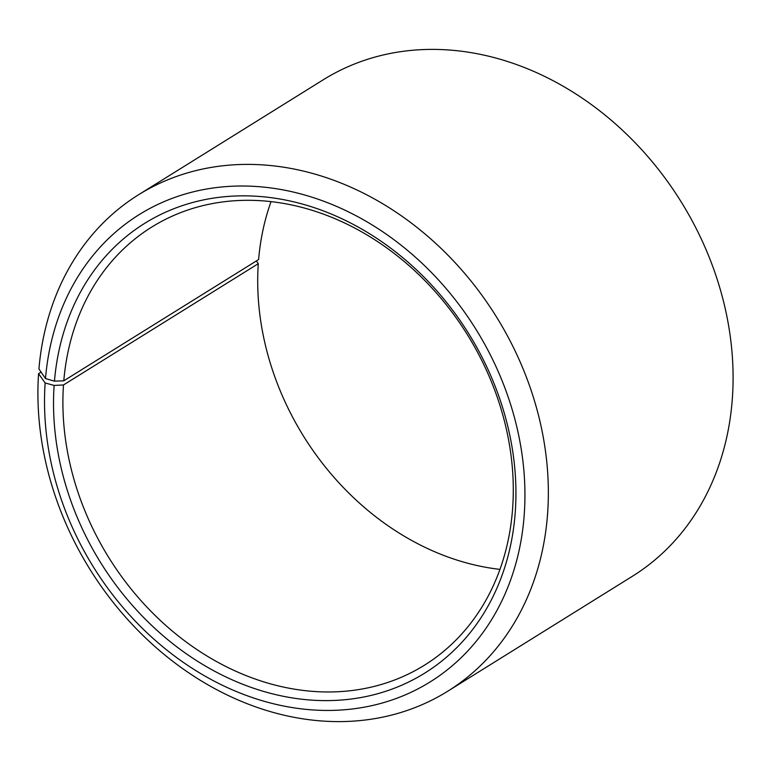 <?xml version="1.0" encoding="UTF-8"?>
<svg xmlns="http://www.w3.org/2000/svg" width="771" height="771" viewBox="0 0 771 771"><rect width="100%" height="100%" fill="white"/><g stroke="black" fill="none" stroke-linecap="round" stroke-linejoin="round"><path stroke-width="1.16" d="M271.035 201.626A258.034 211.109 -121.9 0 0 258.613 259.538L63.791 380.816A258.034 211.109 -121.9 0 1 151.723 227.079A258.034 211.109 -121.9 0 1 395.321 254.314A258.034 211.109 -121.9 0 1 512.705 507.318A258.034 211.109 -121.9 0 1 424.455 665.19A258.034 211.109 -121.9 0 1 180.867 637.964A258.034 211.109 -121.9 0 1 63.482 384.96L258.295 263.682A258.034 211.109 -121.9 0 0 499.965 569.374M41.075 372.104L38.569 373.665L45.142 382.975L54.124 385.423A264.916 216.738 -121.9 0 0 268.067 692.676A264.916 216.738 -121.9 0 0 515.336 511.038A264.916 216.738 -121.9 0 0 303.408 204.344A264.916 216.738 -121.9 0 0 54.452 381.163L63.791 380.816M45.142 382.975A275.237 225.18 -121.9 0 0 267.421 702.198A275.237 225.18 -121.9 0 0 524.319 513.486A275.237 225.18 -121.9 0 0 304.14 194.841A275.237 225.18 -121.9 0 0 45.479 378.551L54.452 381.163M38.569 373.665A292.44 239.261 -121.9 0 0 171.605 660.4A292.44 239.261 -121.9 0 0 447.681 691.259A292.44 239.261 -121.9 0 0 547.689 512.339A292.44 239.261 -121.9 0 0 414.653 225.595A292.44 239.261 -121.9 0 0 138.587 194.735A292.44 239.261 -121.9 0 0 38.926 368.972L45.479 378.551M447.681 691.259L632.413 576.265A292.44 239.261 -121.9 0 0 732.431 397.335A292.44 239.261 -121.9 0 0 599.395 110.6A292.44 239.261 -121.9 0 0 323.319 79.741L138.587 194.735M258.295 263.682L256.358 260.945M54.124 385.423L63.482 384.96"/></g></svg>
